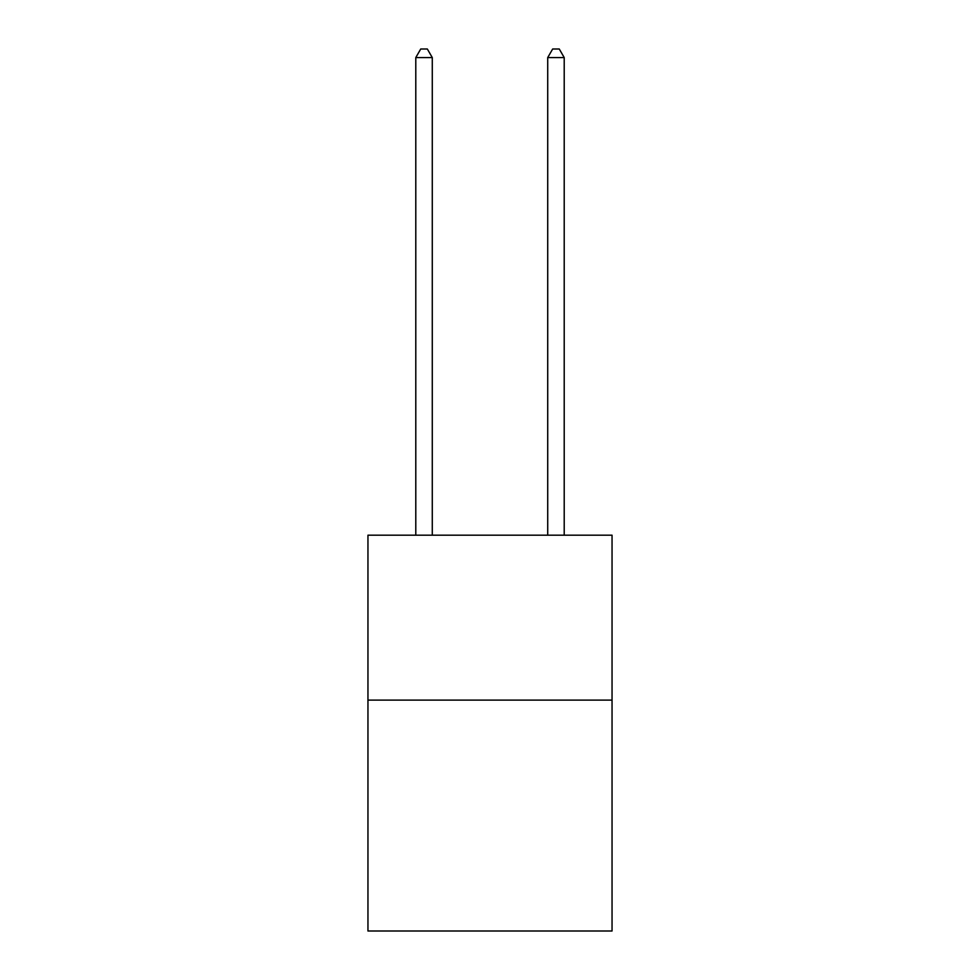 <?xml version="1.0" encoding="UTF-8"?>
<svg xmlns="http://www.w3.org/2000/svg" width="980" height="980" viewBox="0 0 980 980"><rect width="100%" height="100%" fill="white"/><g stroke="black" fill="none" stroke-linecap="round" stroke-linejoin="round"><path stroke-width="1.47" d="M612.047 700.112L612.047 931L367.953 931L367.953 535.19L612.047 535.19L612.047 700.112L367.953 700.112M432.278 535.19L432.278 57.575L415.79 57.575L415.79 535.19M415.79 57.575L420.738 49L427.329 49L432.278 57.575M564.211 535.19L564.211 57.575L547.722 57.575L547.722 535.19M547.722 57.575L552.671 49L559.262 49L564.211 57.575"/></g></svg>
